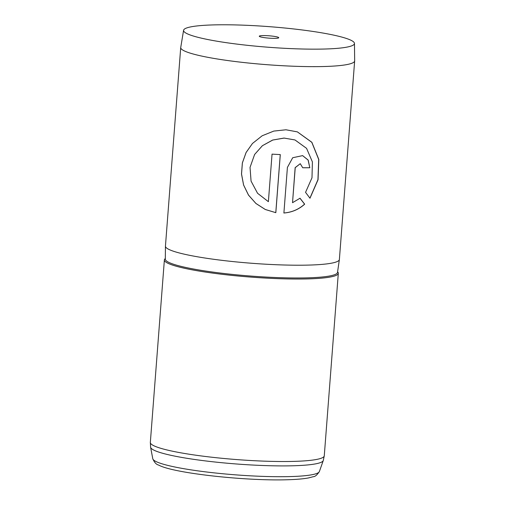 <?xml version="1.0" encoding="UTF-8"?>
<svg xmlns="http://www.w3.org/2000/svg" width="505" height="505" viewBox="0 0 505 505"><rect width="100%" height="100%" fill="white"/><g stroke="black" fill="none" stroke-linecap="round" stroke-linejoin="round"><path stroke-width="0.76" d="M259.652 36.581A9.772 1.174 4.4 0 0 269.733 38.197A9.772 1.174 4.4 0 0 278.678 37.856A9.772 1.174 4.4 0 0 278.388 37.357A9.772 1.174 4.4 0 0 267.139 35.672A9.772 1.174 4.4 0 0 259.336 36.366A9.772 1.174 4.4 0 0 259.652 36.581M351.209 40.375A85.698 10.296 4.4 0 0 258.061 25.894A85.698 10.296 4.4 0 0 183.586 30.287A85.698 10.296 4.4 0 0 186.825 33.557A85.698 10.296 4.4 0 0 280.875 48.095A85.698 10.296 4.4 0 0 354.466 43.436A85.698 10.296 4.4 0 0 351.209 40.375M183.586 30.287L180.739 47.432A87.226 10.479 4.4 0 0 180.721 47.546A87.226 10.479 4.4 0 0 184.035 50.765A87.226 10.479 4.4 0 0 279.297 65.53A87.226 10.479 4.4 0 0 354.655 60.928A87.226 10.479 4.4 0 0 354.661 60.815L354.466 43.436M165.324 258.56A87.226 10.479 4.4 0 0 164.377 259.936A87.226 10.479 4.4 0 0 167.692 263.155A87.226 10.479 4.4 0 0 262.954 277.92A87.226 10.479 4.4 0 0 338.312 273.319A87.226 10.479 4.4 0 0 337.599 271.81M180.721 47.546L165.444 246.118A87.226 10.479 4.4 0 0 165.438 246.206A87.226 10.479 4.4 0 0 168.752 249.344A87.226 10.479 4.4 0 0 263.673 264.083A87.226 10.479 4.4 0 0 339.366 259.589A87.226 10.479 4.4 0 0 339.379 259.501L354.655 60.928M309.811 167.755A87.226 10.479 4.4 0 1 302.716 167.755L300.26 163.696L295.229 167.647L292.528 202.688L300.027 198.231L304.673 204.171C298.808 209.442 291.884 212.39 283.898 213.009L287.408 167.42L292.704 157.724L302.628 155.622L308.189 160.072L309.811 167.755L308.1 160.066L302.583 155.609M309.982 198.238L305.55 192.355L311.989 177.779L312.406 161.916L306.567 148.356L294.983 139.954L284.126 138.086L272.744 140.049L262.398 145.711L254.608 154.48L250.032 167.401L251.067 181.118L257.563 193.282L268.382 201.678L272.043 154.139A87.226 10.479 4.4 0 0 280.294 154.587L275.825 212.674L265.289 209.499L255.909 203.471L248.485 195.094L243.58 185.019L241.497 174.023L242.356 162.926L246.08 152.504L252.462 143.477L262.202 135.75L273.798 131.079L285.95 129.779L297.388 131.881L311.863 142.29L318.813 159.466L318.055 179.711L309.982 198.238M294.939 139.942L284.025 138.067L272.637 140.055L262.366 145.718L254.608 154.48M280.256 154.587L275.787 212.649L265.283 209.48L255.915 203.452L248.511 195.075L243.606 185.007L241.535 174.01L242.387 162.913L246.112 152.491L252.475 143.464M297.344 131.862L311.793 142.309L318.699 159.466L317.942 179.66L309.918 198.156M292.528 202.688L295.154 167.622L300.26 163.696M299.938 198.206L304.578 204.146C298.726 209.423 291.814 212.365 283.848 212.99M302.716 167.736A87.049 10.46 4.4 0 0 309.71 167.729M165.438 246.206L165.318 259.16A86.355 10.371 4.4 0 0 168.601 262.272A86.355 10.371 4.4 0 0 262.568 276.866A86.355 10.371 4.4 0 0 337.51 272.41L339.366 259.589M319.375 471.55C317.096 474.984 315.076 476.695 313.321 476.688L308.46 477.938C303.278 478.904 296.277 479.504 287.452 479.75C246.282 481.107 173.449 473.305 158.538 465.029C156.304 464.531 154.379 462.428 152.775 458.729A83.59 10.043 4.4 0 0 155.931 461.488A83.59 10.043 4.4 0 0 245.884 475.558A83.59 10.043 4.4 0 0 319.375 471.55L323.263 460.56A86.633 10.409 -175.6 0 1 247.103 464.72A86.633 10.409 -175.6 0 1 153.873 450.138A86.633 10.409 -175.6 0 1 150.61 447.278L150.338 442.424A87.226 10.479 4.4 0 0 153.653 445.644A87.226 10.479 4.4 0 0 248.914 460.409A87.226 10.479 4.4 0 0 324.273 455.807L338.312 273.319M152.775 458.729L150.61 447.278M150.338 442.424L164.377 259.936M324.273 455.807L323.263 460.56"/></g></svg>
